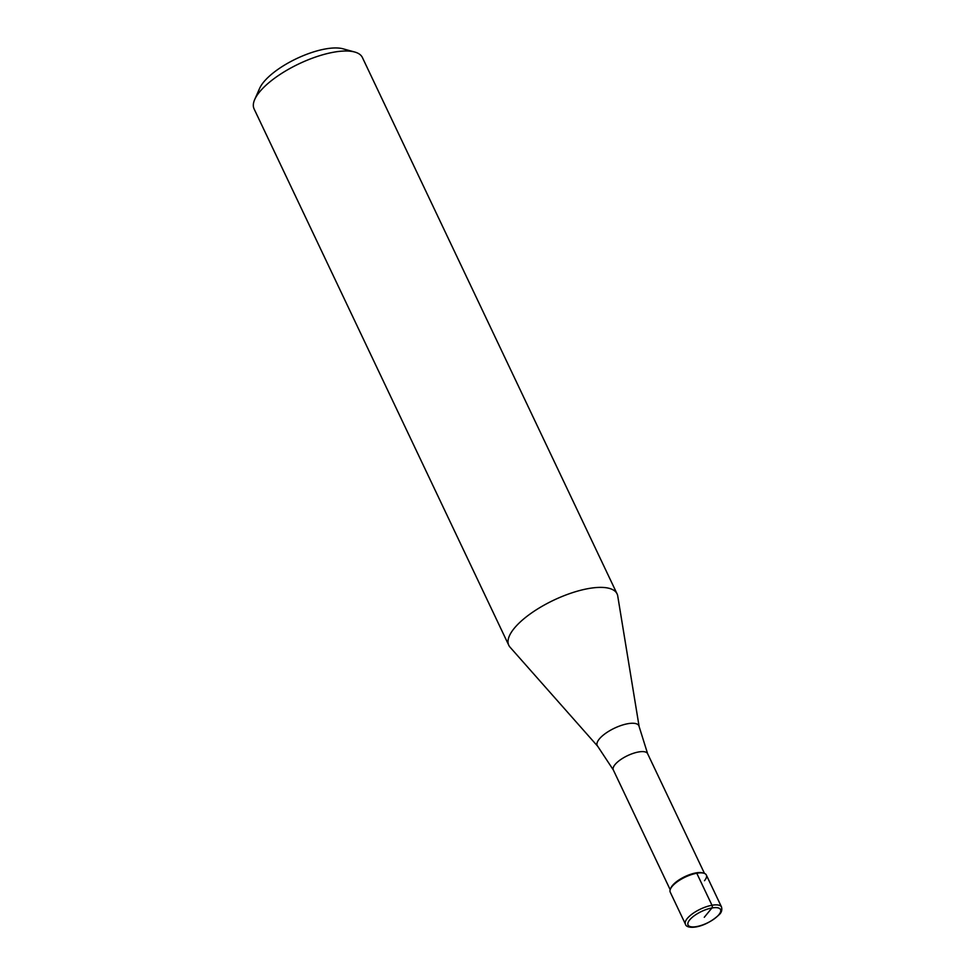<?xml version="1.0" encoding="UTF-8"?>
<svg xmlns="http://www.w3.org/2000/svg" width="976" height="976" viewBox="0 0 976 976"><rect width="100%" height="100%" fill="white"/><g stroke="black" fill="none" stroke-linecap="round" stroke-linejoin="round"><path stroke-width="1.46" d="M703.769 873.178L702.598 872.861A18.983 6.808 -25.4 0 0 687.189 875.594A18.983 6.808 -25.4 0 0 672.476 885.488A18.983 6.808 -25.4 0 0 670.927 887.892L670.439 889.014A19.984 7.161 -25.4 0 1 672.061 886.476A19.984 7.161 154.6 0 0 670.231 892.149L685.433 924.162A19.984 7.161 -25.4 0 1 687.263 918.489A19.984 7.161 -25.4 0 1 706.343 906.728A19.984 7.161 -25.4 0 1 721.532 907.021L706.331 875.008A19.984 7.161 154.6 0 0 691.142 874.716A19.984 7.161 154.6 0 0 672.061 886.476A19.984 7.161 -25.4 0 1 687.555 876.07A19.984 7.161 -25.4 0 1 703.769 873.178A19.984 7.161 -25.4 0 1 704.501 880.681M613.318 769.942L597.678 746.25L510.021 647.149A59.939 21.484 -25.4 0 1 508.789 645.295A59.939 21.484 -25.4 0 1 514.279 628.276A59.939 21.484 -25.4 0 1 571.521 592.981A59.939 21.484 -25.4 0 1 617.076 593.872A59.939 21.484 -25.4 0 1 617.735 596.007L639.134 726.571L647.613 753.667A18.983 6.808 154.6 0 0 633.18 753.374A18.983 6.808 154.6 0 0 615.051 764.562A18.983 6.808 154.6 0 0 613.318 769.942L670.183 889.697M617.076 593.872L362.389 57.511A59.939 21.484 154.6 0 0 354.703 52.021A59.939 21.484 154.6 0 0 306.049 60.671A59.939 21.484 154.6 0 0 259.592 91.915A59.939 21.484 154.6 0 0 254.712 99.503A59.939 21.484 154.6 0 0 254.102 108.922L508.789 645.295M354.703 52.021L342.966 48.8A49.947 17.897 154.6 0 0 302.414 56.01A49.947 17.897 154.6 0 0 263.703 82.033A49.947 17.897 154.6 0 0 259.628 88.365L254.712 99.503M704.282 917.281L711.931 907.973A2.001 1.135 -100.1 0 0 711.98 905.252L696.779 873.239M689.69 919.892A17.983 6.442 -25.4 0 1 711.931 907.973A17.983 6.442 -25.4 0 1 718.885 914.671A17.983 6.442 -25.4 0 1 696.644 926.578A17.983 6.442 -25.4 0 1 689.69 919.892M597.678 746.25A23.07 8.272 -25.4 0 1 599.313 738.991A23.07 8.272 -25.4 0 1 622.407 725.058A23.07 8.272 -25.4 0 1 639.134 726.571M685.433 924.162C686.348 929.701 704.367 928.762 719.629 914.256C721.569 912.34 722.216 909.937 721.532 907.021M647.613 753.667L704.477 873.422"/></g></svg>
